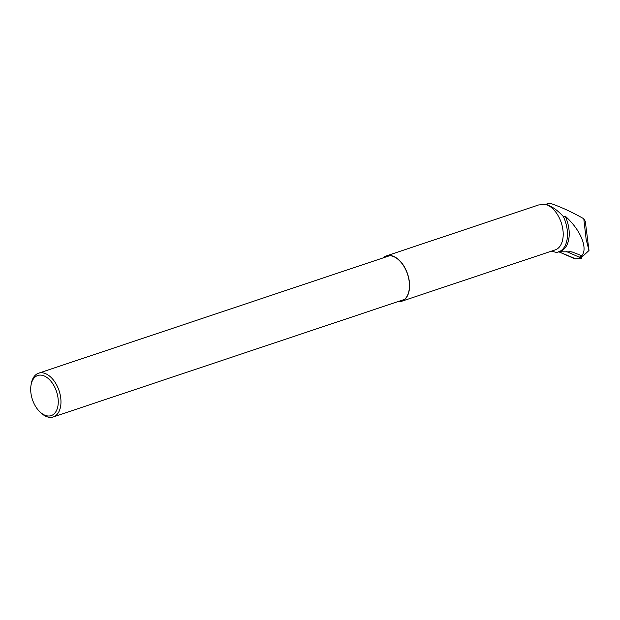 <?xml version="1.0" encoding="UTF-8"?>
<svg xmlns="http://www.w3.org/2000/svg" width="620" height="620" viewBox="0 0 620 620"><rect width="100%" height="100%" fill="white"/><g stroke="black" fill="none" stroke-linecap="round" stroke-linejoin="round"><path stroke-width="0.93" d="M383.028 257.935A23.94 14.376 71.5 0 1 386.384 255.897L538.54 204.98L545.708 204.274L549.956 203.213C560.782 206.879 572.058 212.063 583.784 218.759L586.163 239.475L589 250.48L582.87 256.184L581.467 256.688L581.785 255.735C584.311 252.813 584.73 248.279 583.04 242.133C580.219 233.05 574.26 224.347 565.146 216.024L563.402 216.613C557.628 210.25 551.831 206.228 545.995 204.53A23.94 14.376 71.5 0 1 563.092 231.516A23.94 14.376 71.5 0 1 555.195 249.899L401.582 301.304A23.94 14.376 71.5 0 1 397.676 301.7M383.509 257.773A23.731 14.245 71.5 0 1 387.671 255.789A23.731 14.245 71.5 0 1 409.332 282.875A23.731 14.245 71.5 0 1 402.675 300.623A23.731 14.245 71.5 0 1 398.156 301.537M581.785 255.735L571.935 251.867L558.465 251.774M565.146 216.024A26.924 16.166 71.5 0 1 560.224 251.363L558.481 251.945A26.924 16.166 71.5 0 1 556.419 252.394L551.281 251.208M583.784 218.759L585.28 221.348L589 250.48M563.402 216.613A26.924 16.166 71.5 0 1 558.481 251.945M581.467 256.688L579.94 256.432M386.384 255.897A23.94 14.376 71.5 0 1 409.471 282.914A23.94 14.376 71.5 0 1 401.582 301.304M31 385.33L31.232 383.912A23.08 13.857 71.5 0 1 38.611 373.186A23.08 13.857 71.5 0 1 60.861 399.226A23.08 13.857 71.5 0 1 53.258 416.95A23.08 13.857 71.5 0 1 40.904 412.827L39.866 411.835A21.15 12.702 71.5 0 1 31 385.33A21.15 12.702 71.5 0 1 45.097 376.371A21.15 12.702 71.5 0 1 58.164 399.365A21.15 12.702 71.5 0 1 39.866 411.835M566.595 251.604L581.622 258.191L581.413 256.68M581.622 258.191L575.182 258.873A1.527 1.039 -79.7 0 1 574.833 258.819L558.86 251.821L575.515 258.765M549.956 203.213L545.995 204.53M569.772 251.627L573.577 252.317M574.833 258.819L580.917 258.393M53.258 416.95L404.457 299.429M38.611 373.186L389.81 255.665"/></g></svg>
